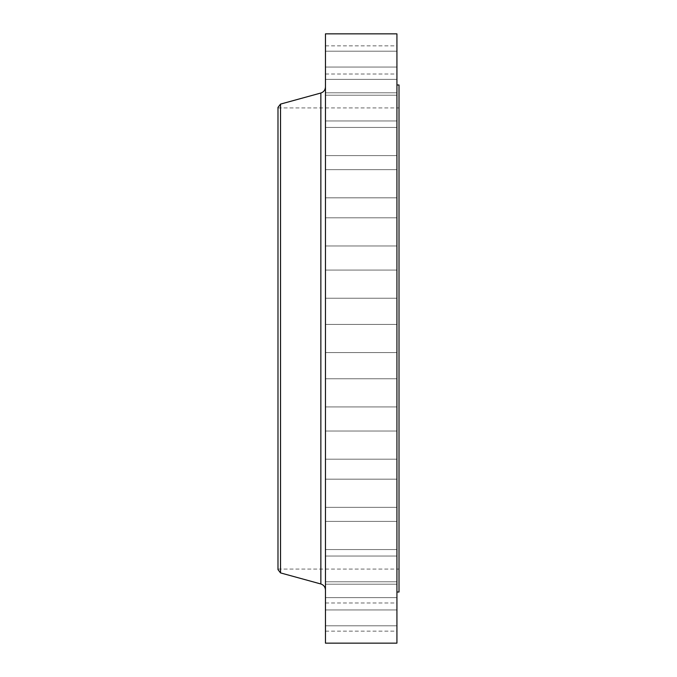 <?xml version="1.0" encoding="UTF-8"?>
<svg xmlns="http://www.w3.org/2000/svg" width="677" height="677" viewBox="0 0 677 677"><rect width="100%" height="100%" fill="white"/><g stroke="black" fill="none" stroke-linecap="round" stroke-linejoin="round"><path stroke-width="0.51" stroke-dasharray="3.38 2.54" d="M396.925 595.862L396.925 581.78L396.925 595.862M325.459 595.862L325.459 581.78L325.459 595.862M396.925 570.119L396.925 584.209L396.925 570.119M325.459 570.119L325.459 584.209L325.459 570.119M396.925 535.473L396.925 549.563L396.925 535.473M325.459 535.473L325.459 549.563L325.459 535.473M396.925 493.262L396.925 507.352L396.925 493.262M325.459 493.262L325.459 507.352L325.459 493.262M396.925 445.102L396.925 431.021L396.925 445.102M325.459 445.102L325.459 431.021L325.459 445.102M396.925 392.846L396.925 378.765L396.925 392.846M325.459 392.846L325.459 378.765L325.459 392.846M396.925 643.15L396.925 33.85M325.459 643.15L325.459 33.85M396.925 284.154L396.925 298.235L396.925 284.154M325.459 284.154L325.459 298.235L325.459 284.154M396.925 231.898L396.925 245.979L396.925 231.898M325.459 231.898L325.459 245.979L325.459 231.898M396.925 183.738L396.925 169.648L396.925 183.738M325.459 183.738L325.459 169.648L325.459 183.738M396.925 141.527L396.925 127.437L396.925 141.527M325.459 141.527L325.459 127.437L325.459 141.527M396.925 106.881L396.925 92.791L396.925 106.881M325.459 106.881L325.459 92.791L325.459 106.881M396.925 81.138L396.925 67.057L396.925 81.138M325.459 81.138L325.459 67.057L325.459 81.138M396.925 65.288L396.925 51.198L396.925 65.288M325.459 65.288L325.459 51.198L325.459 65.288M396.925 59.931L396.925 74.021L396.925 59.931M325.459 59.931L325.459 74.021L325.459 59.931M396.925 611.712L396.925 625.802L396.925 611.712M325.459 611.712L325.459 625.802L325.459 611.712M396.925 617.069L396.925 602.979L396.925 617.069M325.459 617.069L325.459 602.979L325.459 617.069M399.015 592.028L399.015 84.972M277.985 569.594L277.985 107.406M280.523 572.903L280.523 104.097M325.459 338.5L325.459 590.014L325.459 338.5M277.985 338.5L277.985 569.078L277.985 338.5M396.925 338.5L396.925 84.972L396.925 338.5M320.856 93.02L320.856 583.98M325.459 581.78L396.925 581.78L325.459 581.78M325.459 556.037L396.925 556.037L325.459 556.037M325.459 521.392L396.925 521.392L325.459 521.392M325.459 479.181L396.925 479.181L325.459 479.181M325.459 431.021L396.925 431.021L325.459 431.021M325.459 378.765L396.925 378.765L325.459 378.765M325.459 324.418L396.925 324.418L325.459 324.418M325.459 270.072L396.925 270.072L325.459 270.072M325.459 217.816L396.925 217.816L325.459 217.816M325.459 169.648L396.925 169.648L325.459 169.648M325.459 127.437L396.925 127.437L325.459 127.437M325.459 92.791L396.925 92.791L325.459 92.791M325.459 67.057L396.925 67.057L325.459 67.057M325.459 51.198L396.925 51.198L325.459 51.198M325.459 45.85L396.925 45.85M325.459 597.63L396.925 597.63L325.459 597.63M325.459 602.979L396.925 602.979M277.985 107.922L399.015 107.922M277.985 569.078L399.015 569.078M325.459 631.15L396.925 631.15M325.459 625.802L396.925 625.802L325.459 625.802M325.459 609.943L396.925 609.943L325.459 609.943M325.459 584.209L396.925 584.209L325.459 584.209M325.459 549.563L396.925 549.563L325.459 549.563M325.459 507.352L396.925 507.352L325.459 507.352M325.459 459.184L396.925 459.184L325.459 459.184M325.459 406.928L396.925 406.928L325.459 406.928M325.459 352.582L396.925 352.582L325.459 352.582M325.459 298.235L396.925 298.235L325.459 298.235M325.459 245.979L396.925 245.979L325.459 245.979M325.459 197.819L396.925 197.819L325.459 197.819M325.459 155.608L396.925 155.608L325.459 155.608M325.459 120.963L396.925 120.963L325.459 120.963M325.459 95.22L396.925 95.22L325.459 95.22M325.459 79.37L396.925 79.37L325.459 79.37M325.459 74.021L396.925 74.021"/><path stroke-width="1.02" d="M396.925 84.972L399.015 84.972L399.015 592.028L396.925 592.028M280.523 572.903L280.523 104.097L277.985 107.406L277.985 569.594L280.523 572.903L320.856 583.98L320.856 93.02C323.741 92.038 325.273 90.024 325.459 86.986M325.459 338.5L325.459 643.15L396.925 643.15L396.925 33.85L325.459 33.85L325.459 338.5M280.523 104.097L320.856 93.02M320.856 583.98C323.741 584.962 325.273 586.976 325.459 590.014"/></g></svg>
